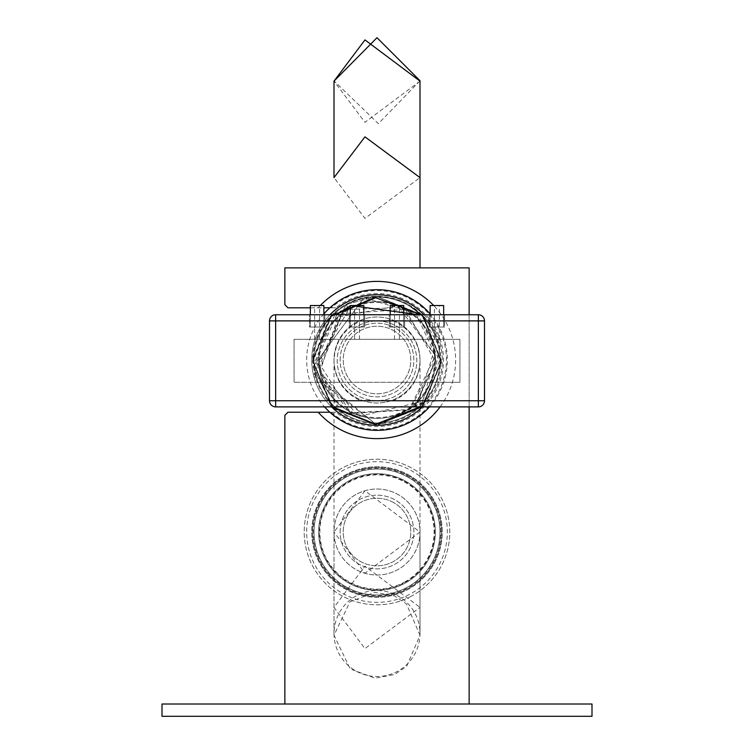 <?xml version="1.0" encoding="UTF-8"?>
<svg xmlns="http://www.w3.org/2000/svg" width="754" height="754" viewBox="0 0 754 754"><rect width="100%" height="100%" fill="white"/><g stroke="black" fill="none" stroke-linecap="round" stroke-linejoin="round"><path stroke-width="0.57" stroke-dasharray="3.77 2.83" d="M419.997 360.016A42.997 42.997 0 0 1 377 403.013A42.997 42.997 0 0 1 334.003 360.016A42.997 42.997 0 0 1 377 317.019A42.997 42.997 0 0 1 419.997 360.016A42.997 42.997 0 0 1 356.388 397.754A42.997 42.997 0 0 1 334.003 360.016A42.997 42.997 0 0 1 397.612 322.278A42.997 42.997 0 0 1 414.738 380.629A42.997 42.997 0 0 1 356.388 397.754A42.997 42.997 0 0 1 339.262 339.404A42.997 42.997 0 0 1 419.997 360.016A42.997 42.997 0 0 1 356.388 397.754A42.997 42.997 0 0 1 334.003 360.016A42.997 42.997 0 0 1 397.612 322.278A42.997 42.997 0 0 1 377 403.013A42.997 42.997 0 0 1 334.003 360.016A42.997 42.997 0 0 1 377 317.019A42.997 42.997 0 0 1 419.997 360.016L419.997 635.264L406.604 666.451L394.559 674.51L374.983 678.214L350.224 668.902L334.003 635.264L349.988 601.805L374.625 592.324L394.38 595.924L406.444 603.926L419.997 635.264M334.003 360.016L334.003 635.264M334.003 80.697L334.003 177.614L364.964 218.387L419.997 177.614L419.997 80.697M334.003 633.511A42.997 42.997 180 0 0 377 676.508A42.997 42.997 180 0 0 419.997 633.511A42.997 42.997 180 0 0 377 590.523A42.997 42.997 180 0 0 334.003 633.511L334.003 532.013L364.964 573.294L419.997 532.013L364.964 490.741L334.003 532.013A42.997 42.997 0 0 0 377 575.019A42.997 42.997 0 0 0 419.997 532.013A42.997 42.997 0 0 1 356.388 569.751A42.997 42.997 0 0 1 334.003 532.013A42.997 42.997 0 0 1 397.612 494.285A42.997 42.997 0 0 1 419.997 532.013A42.997 42.997 0 0 0 377 489.016A42.997 42.997 0 0 0 334.003 532.013A42.997 42.997 0 0 1 397.612 494.285A42.997 42.997 0 0 1 414.738 552.635A42.997 42.997 0 0 1 356.388 569.751A42.997 42.997 0 0 1 339.262 511.401A42.997 42.997 0 0 1 419.997 532.013A42.997 42.997 0 0 1 356.388 569.751A42.997 42.997 0 0 1 334.003 532.013M419.997 633.511L419.997 532.013L419.997 607.385L364.964 566.197L334.003 607.385L364.964 648.581L419.997 607.385M340.139 532.013A36.861 36.861 0 0 1 377 495.161A36.861 36.861 0 0 1 413.861 532.013A36.861 36.861 0 0 1 377 568.874A36.861 36.861 0 0 1 340.139 532.013A36.861 36.861 0 0 1 377 495.161A36.861 36.861 0 0 1 413.861 532.013A36.861 36.861 0 0 1 377 568.874A36.861 36.861 0 0 1 340.139 532.013M340.139 360.016A36.861 36.861 0 0 1 377 323.164A36.861 36.861 0 0 1 413.861 360.016A36.861 36.861 0 0 1 377 396.877A36.861 36.861 0 0 1 340.139 360.016A36.861 36.861 0 0 1 377 323.164A36.861 36.861 0 0 1 413.861 360.016A36.861 36.861 0 0 1 377 396.877A36.861 36.861 0 0 1 340.139 360.016M393.202 502.371A33.789 33.789 0 0 0 347.349 515.821A33.789 33.789 0 0 0 360.798 561.664A33.789 33.789 0 0 0 406.651 548.215A33.789 33.789 0 0 0 393.202 502.371A33.789 33.789 0 0 1 406.651 548.215A33.789 33.789 0 0 1 360.798 561.664A33.789 33.789 0 0 1 347.349 515.821A33.789 33.789 0 0 1 393.202 502.371M408.291 474.737A65.268 65.268 0 0 1 434.276 563.304A65.268 65.268 0 0 1 345.709 589.298A65.268 65.268 0 0 1 319.724 500.722A65.268 65.268 0 0 1 408.291 474.737A65.268 65.268 0 0 1 434.276 563.304A65.268 65.268 0 0 1 345.709 589.298A65.268 65.268 0 0 1 319.724 500.722A65.268 65.268 0 0 1 408.291 474.737M410.723 470.289A70.339 70.339 0 0 1 438.724 565.736A70.339 70.339 0 0 1 343.277 593.737A70.339 70.339 0 0 1 315.276 498.3A70.339 70.339 0 0 1 410.723 470.289M346.077 475.416A64.495 64.495 0 0 1 433.607 501.09A64.495 64.495 0 0 1 407.923 588.62A64.495 64.495 0 0 1 320.393 562.936A64.495 64.495 0 0 1 346.077 475.416A64.495 64.495 0 0 0 320.393 562.936A64.495 64.495 0 0 0 407.923 588.62A64.495 64.495 0 0 0 433.607 501.09A64.495 64.495 0 0 0 346.077 475.416M284.861 704.01L284.861 415.303L287.934 412.231L335.832 412.231A66.493 66.493 0 0 0 435.35 391.892A66.493 66.493 0 0 0 335.832 307.802L287.934 307.802L284.861 304.729L284.861 267.877L469.139 267.877L469.139 704.01L284.861 704.01L469.139 704.01M310.346 307.802L323.862 307.802M469.139 314.748L469.139 406.887M411.901 595.896A72.789 72.789 0 0 1 313.117 566.914A72.789 72.789 0 0 1 342.099 468.13A72.789 72.789 0 0 1 440.883 497.122A72.789 72.789 0 0 1 411.901 595.896A72.789 72.789 0 0 0 440.883 497.122A72.789 72.789 0 0 0 342.099 468.13A72.789 72.789 0 0 0 313.117 566.914A72.789 72.789 0 0 0 411.901 595.896M335.832 307.802L329.875 307.802M162.006 704.01L591.994 704.01L591.994 716.3L162.006 716.3L162.006 704.01M335.832 412.231L329.875 412.231M331.27 412.231A69.406 69.406 0 0 0 437.914 393.296A69.406 69.406 0 0 0 331.27 307.802M323.862 313.937A70.339 70.339 0 0 0 324.559 406.887M429.441 406.887A70.339 70.339 0 0 0 430.138 313.937M331.581 406.887A65.268 65.268 0 0 1 329.988 314.748M424.012 314.748A65.268 65.268 0 0 1 422.419 406.887M345.709 417.292A65.268 65.268 0 0 1 319.724 328.725A65.268 65.268 0 0 1 408.291 302.74A65.268 65.268 0 0 1 434.276 391.307A65.268 65.268 0 0 1 345.709 417.292M420.76 314.748A62.959 62.959 0 0 1 346.812 415.275A62.959 62.959 0 0 1 321.741 329.828A62.959 62.959 0 0 1 411.448 307.312M346.812 415.275A62.959 62.959 0 0 1 321.741 329.828A62.959 62.959 0 0 1 407.188 304.757A62.959 62.959 0 0 1 432.259 390.204A62.959 62.959 0 0 1 346.812 415.275M393.202 330.365A33.789 33.789 0 0 1 406.651 376.218A33.789 33.789 0 0 1 360.798 389.667A33.789 33.789 0 0 1 347.349 343.824A33.789 33.789 0 0 1 393.202 330.365A33.789 33.789 0 0 1 406.651 376.218A33.789 33.789 0 0 1 360.798 389.667A33.789 33.789 0 0 1 347.349 343.824A33.789 33.789 0 0 1 393.202 330.365M349.027 411.232A58.36 58.36 0 0 1 325.785 332.043A58.36 58.36 0 0 1 404.973 308.801A58.36 58.36 0 0 1 428.215 387.999A58.36 58.36 0 0 1 349.027 411.232A58.36 58.36 0 0 1 325.785 332.043A58.36 58.36 0 0 1 404.973 308.801A58.36 58.36 0 0 1 428.215 387.999A58.36 58.36 0 0 1 349.027 411.232M404.389 582.154A57.125 57.125 0 0 0 427.132 504.624A57.125 57.125 0 0 0 349.611 481.881A57.125 57.125 0 0 0 326.868 559.402A57.125 57.125 0 0 0 404.389 582.154M407.188 476.764A62.959 62.959 0 0 0 314.041 532.013A62.959 62.959 0 0 0 407.188 587.272A62.959 62.959 0 0 0 407.188 476.764A62.959 62.959 0 0 1 432.259 562.201A62.959 62.959 0 0 1 346.812 587.272A62.959 62.959 0 0 1 321.741 501.834A62.959 62.959 0 0 1 407.188 476.764M404.973 480.807A58.36 58.36 0 0 1 428.215 559.996A58.36 58.36 0 0 1 349.027 583.228A58.36 58.36 0 0 1 325.785 504.04A58.36 58.36 0 0 1 404.973 480.807A58.36 58.36 0 0 1 428.215 559.996A58.36 58.36 0 0 1 349.027 583.228A58.36 58.36 0 0 1 325.785 504.04A58.36 58.36 0 0 1 404.973 480.807M361.043 320.893L478.356 320.893L478.356 314.748L275.644 314.748L275.644 320.893L269.498 320.893L269.498 400.742L275.644 400.742L275.644 320.893L361.043 320.893C343.899 328.697 334.88 342.005 334.003 360.817A42.997 42.997 0 0 0 361.043 400.751L275.644 400.742L275.644 406.887L478.356 406.887A6.145 6.145 0 0 0 484.502 400.742L478.356 400.742L478.356 406.887M414.342 406.887L435.784 360.817L434.521 349.281L435.84 360.817L414.87 406.887M419.94 406.887L439.488 360.817L418.489 314.748M336.802 314.748L316.36 360.817L338.367 406.887M392.957 320.893A42.997 42.997 0 0 1 392.957 400.751L361.043 400.751M392.957 400.742L478.356 400.742L478.356 320.893L484.502 320.893A6.145 6.145 0 0 0 478.356 314.748M275.644 314.748A6.145 6.145 0 0 0 269.498 320.893M429.214 314.748L444.568 314.748L429.214 314.748L444.568 314.748L429.214 314.748L444.568 314.748L429.214 314.748L444.568 314.748L429.214 314.748L444.568 314.748L429.214 314.748L444.568 314.748L429.214 314.748L444.568 314.748L429.214 314.748L444.568 314.748L429.214 314.748L444.568 314.748L429.214 314.748L444.568 314.748L429.214 314.748L444.568 314.748L429.214 314.748L429.214 327.029L444.568 327.029L429.214 327.029L444.568 327.029L429.214 327.029L444.568 327.029L429.214 327.029L444.568 327.029L429.214 327.029L444.568 327.029L429.214 327.029L444.568 327.029L429.214 327.029L444.568 327.029L429.214 327.029L444.568 327.029L429.214 327.029L444.568 327.029L429.214 327.029L444.568 327.029L429.214 327.029L444.568 327.029L429.214 327.029L429.214 314.748M389.29 314.748L404.644 314.748L389.29 314.748L404.644 314.748L389.29 314.748L404.644 314.748L389.29 314.748L404.644 314.748L389.29 314.748L404.644 314.748L389.29 314.748L404.644 314.748L389.29 314.748L404.644 314.748L389.29 314.748L404.644 314.748L389.29 314.748L404.644 314.748L389.29 314.748L404.644 314.748L389.29 314.748L404.644 314.748L389.29 314.748L389.29 327.029L404.644 327.029L389.29 327.029L404.644 327.029L389.29 327.029L404.644 327.029L389.29 327.029L404.644 327.029L389.29 327.029L404.644 327.029L389.29 327.029L404.644 327.029L389.29 327.029L404.644 327.029L389.29 327.029L404.644 327.029L389.29 327.029L404.644 327.029L389.29 327.029L404.644 327.029L389.29 327.029L404.644 327.029L389.29 327.029L389.29 314.748M349.356 314.748L364.71 314.748L349.356 314.748L364.71 314.748L349.356 314.748L364.71 314.748L349.356 314.748L364.71 314.748L349.356 314.748L364.71 314.748L349.356 314.748L364.71 314.748L349.356 314.748L364.71 314.748L349.356 314.748L364.71 314.748L349.356 314.748L364.71 314.748L349.356 314.748L364.71 314.748L349.356 314.748L364.71 314.748L349.356 314.748L349.356 327.029L364.71 327.029L349.356 327.029L364.71 327.029L349.356 327.029L364.71 327.029L349.356 327.029L364.71 327.029L349.356 327.029L364.71 327.029L349.356 327.029L364.71 327.029L349.356 327.029L364.71 327.029L349.356 327.029L364.71 327.029L349.356 327.029L364.71 327.029L349.356 327.029L364.71 327.029L349.356 327.029L364.71 327.029L349.356 327.029L349.356 314.748M309.432 314.748L324.786 314.748L309.432 314.748L324.786 314.748L309.432 314.748L324.786 314.748L309.432 314.748L324.786 314.748L309.432 314.748L324.786 314.748L309.432 314.748L324.786 314.748L309.432 314.748L324.786 314.748L309.432 314.748L324.786 314.748L309.432 314.748L324.786 314.748L309.432 314.748L324.786 314.748L309.432 314.748L324.786 314.748L309.432 314.748L309.432 327.029L324.786 327.029L309.432 327.029L324.786 327.029L309.432 327.029L324.786 327.029L309.432 327.029L324.786 327.029L309.432 327.029L324.786 327.029L309.432 327.029L324.786 327.029L309.432 327.029L324.786 327.029L309.432 327.029L324.786 327.029L309.432 327.029L324.786 327.029L309.432 327.029L324.786 327.029L309.432 327.029L324.786 327.029L309.432 327.029L309.432 314.748M332.768 406.887L312.646 360.817L312.656 359.554L329.771 317.104L377 296.454L423.795 316.642L441.354 361.505L423.107 405.727L377 425.171L332.759 407.556L312.656 362.184L331.355 315.445L377 296.454L423.173 315.983L441.335 362.721L422.674 406.17L377 425.171L314.003 373.993L345.992 304.418L314.672 376.877L377 425.171L423.239 405.586L441.354 360.242L422.834 315.634L377 296.463L345.992 304.418L377 296.454L332.382 314.427L312.646 360.044L331.948 406.783L377 425.171L421.722 407.103L441.354 361.609L422.24 315.04L377 296.463L331.119 315.681L312.646 361.119L331.741 406.585L377 425.171L422.674 406.17L441.354 361.75L422.221 315.012L377 296.463A64.363 64.363 0 0 1 440.034 347.82L421.156 314.748M434.511 349.281L418.413 402.363L358.668 416.538L319.178 370.695L342.165 313.617L405.247 309.404L435.652 361.75L409.714 409.516L349.941 412.872L319.573 372.806L337.981 317.019L397.744 305.945L435.435 355.643L409.064 409.94L351.062 413.437L318.348 362.043L348.744 309.413L401.533 307.528L435.416 355.436L422.447 402.221L376.369 425.171L331.298 406.142L312.637 360.704L330.459 316.36L377 296.454L421.825 314.635L441.363 360.582L422.089 406.745L377 425.181L334.107 408.8L312.91 366.698L364.003 297.783L415.831 313.315L435.416 355.436M334.842 314.748L315.304 360.817L337.151 406.887M440.034 347.82L427.763 400.383L377 425.181L421.345 407.462L441.335 362.438L423.041 315.851L377 296.454A64.363 64.363 0 0 0 312.656 359.554M269.498 400.742A6.145 6.145 0 0 0 275.644 406.887M484.502 320.893L484.502 400.742M444.568 314.748L444.568 327.029L444.568 314.748M404.644 314.748L404.644 327.029L404.644 314.748M364.71 314.748L364.71 327.029L364.71 314.748M324.786 314.748L324.786 327.029L324.786 314.748M443.654 314.748L443.654 327.029L443.654 305.53L430.138 305.53L430.138 327.029L443.654 327.029L430.138 327.029L443.654 327.029L430.138 327.029L443.654 327.029L430.138 327.029L443.654 327.029L430.138 327.029L443.654 327.029L430.138 327.029L443.654 327.029L430.138 327.029L443.654 327.029L430.138 327.029L443.654 327.029L430.138 327.029L443.654 327.029L430.138 327.029L443.654 327.029L430.138 327.029L443.654 327.029L430.138 327.029L430.138 314.748M403.72 314.748L403.72 327.029L403.72 305.53L390.204 305.53L390.204 327.029L403.72 327.029L390.204 327.029L403.72 327.029L390.204 327.029L403.72 327.029L390.204 327.029L403.72 327.029L390.204 327.029L403.72 327.029L390.204 327.029L403.72 327.029L390.204 327.029L403.72 327.029L390.204 327.029L403.72 327.029L390.204 327.029L403.72 327.029L390.204 327.029L403.72 327.029L390.204 327.029L403.72 327.029L390.204 327.029L390.204 314.748M363.796 314.748L363.796 327.029L363.796 305.53L350.28 305.53L350.28 327.029L363.796 327.029L350.28 327.029L363.796 327.029L350.28 327.029L363.796 327.029L350.28 327.029L363.796 327.029L350.28 327.029L363.796 327.029L350.28 327.029L363.796 327.029L350.28 327.029L363.796 327.029L350.28 327.029L363.796 327.029L350.28 327.029L363.796 327.029L350.28 327.029L363.796 327.029L350.28 327.029L363.796 327.029L350.28 327.029L350.28 314.748M323.862 314.748L323.862 327.029L323.862 305.53L310.346 305.53L310.346 327.029L323.862 327.029L310.346 327.029L323.862 327.029L310.346 327.029L323.862 327.029L310.346 327.029L323.862 327.029L310.346 327.029L323.862 327.029L310.346 327.029L323.862 327.029L310.346 327.029L323.862 327.029L310.346 327.029L323.862 327.029L310.346 327.029L323.862 327.029L310.346 327.029L323.862 327.029L310.346 327.029L323.862 327.029L310.346 327.029L310.346 314.748M376.369 425.171L333.334 408.103L312.919 366.868L364.003 297.783M377 321.025A39.792 39.792 0 0 1 416.792 360.817A39.792 39.792 0 0 1 377 400.61A39.792 39.792 0 0 1 337.208 360.817A39.792 39.792 0 0 1 410.478 339.319A39.792 39.792 0 0 1 377 400.61A39.792 39.792 0 0 1 343.522 339.319A39.792 39.792 0 0 1 377 321.025M443.654 327.029L443.654 305.53L430.138 305.53L443.654 305.53L430.138 305.53L443.654 305.53L430.138 305.53L443.654 305.53L430.138 305.53L443.654 305.53L430.138 305.53L443.654 305.53L430.138 305.53L443.654 305.53L430.138 305.53L443.654 305.53L430.138 305.53L443.654 305.53L430.138 305.53L443.654 305.53L430.138 305.53L443.654 305.53L443.654 327.029M430.138 327.029L430.138 305.53L430.138 327.029M403.72 327.029L403.72 305.53L390.204 305.53L403.72 305.53L390.204 305.53L403.72 305.53L390.204 305.53L403.72 305.53L390.204 305.53L403.72 305.53L390.204 305.53L403.72 305.53L390.204 305.53L403.72 305.53L390.204 305.53L403.72 305.53L390.204 305.53L403.72 305.53L390.204 305.53L403.72 305.53L390.204 305.53L403.72 305.53L403.72 327.029M390.204 327.029L390.204 305.53L390.204 327.029M363.796 327.029L363.796 305.53L350.28 305.53L363.796 305.53L350.28 305.53L363.796 305.53L350.28 305.53L363.796 305.53L350.28 305.53L363.796 305.53L350.28 305.53L363.796 305.53L350.28 305.53L363.796 305.53L350.28 305.53L363.796 305.53L350.28 305.53L363.796 305.53L350.28 305.53L363.796 305.53L350.28 305.53L363.796 305.53L363.796 327.029M350.28 327.029L350.28 305.53L350.28 327.029M323.862 327.029L323.862 305.53L310.346 305.53L323.862 305.53L310.346 305.53L323.862 305.53L310.346 305.53L323.862 305.53L310.346 305.53L323.862 305.53L310.346 305.53L323.862 305.53L310.346 305.53L323.862 305.53L310.346 305.53L323.862 305.53L310.346 305.53L323.862 305.53L310.346 305.53L323.862 305.53L310.346 305.53L323.862 305.53L323.862 327.029M310.346 327.029L310.346 305.53L310.346 327.029M436.896 305.53L434.436 305.53L436.896 305.53M396.962 305.53L399.422 305.53L396.962 305.53M357.038 305.53L354.578 305.53L357.038 305.53M317.104 305.53L319.564 305.53L317.104 305.53M410.478 382.316L294.069 382.316L459.931 382.316L459.931 339.319L294.069 339.319L294.069 382.316L294.069 339.319L459.931 339.319L459.931 382.316L410.478 382.316M436.896 339.319L434.436 339.319L436.896 339.319M396.962 339.319L399.422 339.319L396.962 339.319M357.038 339.319L354.578 339.319L357.038 339.319M317.104 339.319L319.564 339.319L317.104 339.319M419.997 81.121L364.964 122.337L334.003 81.121M346.435 587.969A63.76 63.76 0 0 0 432.956 562.588A63.76 63.76 0 0 0 407.565 476.066A63.76 63.76 0 0 0 321.044 501.448A63.76 63.76 0 0 0 346.435 587.969M404.625 481.448A57.624 57.624 0 0 1 427.565 559.638A57.624 57.624 0 0 1 349.375 582.578A57.624 57.624 0 0 1 326.435 504.388A57.624 57.624 0 0 1 404.625 481.448M320.318 305.53A78.623 78.623 0 0 0 318.226 307.802M440.119 406.887A78.623 78.623 0 0 0 433.682 305.53M407.565 304.06A63.76 63.76 0 0 0 321.044 329.451A63.76 63.76 0 0 0 346.435 415.972A63.76 63.76 0 0 0 432.956 390.581A63.76 63.76 0 0 0 407.565 304.06M349.375 410.581A57.624 57.624 0 0 1 326.435 332.391A57.624 57.624 0 0 1 404.625 309.451A57.624 57.624 0 0 1 427.565 387.641A57.624 57.624 0 0 1 349.375 410.581M345.992 304.418L348.744 309.413L345.992 304.418M419.997 80.857L378.348 123.675L334.003 80.885M334.003 607.385L334.003 605.886M434.436 339.319L434.436 305.53M439.346 339.319L439.346 305.53M394.512 339.319L394.512 305.53M399.422 339.319L399.422 305.53M354.578 339.319L354.578 305.53M359.488 339.319L359.488 305.53M314.654 339.319L314.654 305.53M319.564 339.319L319.564 305.53"/><path stroke-width="1.13" d="M419.997 267.877L419.997 80.697L377 37.7L334.003 81.121L364.964 39.905L419.997 81.121L419.997 267.877M334.003 177.614L334.003 81.121L334.003 177.614L364.964 136.851L419.997 177.614M310.346 307.802L287.934 307.802L284.861 304.729L284.861 267.877L469.139 267.877L469.139 314.748M284.861 704.01L284.861 415.303L287.934 412.231L318.226 412.231A78.623 78.623 0 0 0 440.119 406.887M469.139 406.887L469.139 704.01M329.875 307.802L323.862 307.802M591.994 704.01L162.006 704.01L162.006 716.3L591.994 716.3L591.994 704.01M329.875 412.231L318.226 412.231M430.138 313.937A70.339 70.339 0 0 0 323.862 313.937M324.559 406.887A70.339 70.339 0 0 0 429.441 406.887M422.419 406.887A65.268 65.268 0 0 1 331.581 406.887M329.988 314.748A65.268 65.268 0 0 1 424.012 314.748M411.448 307.312A62.959 62.959 0 0 1 420.76 314.748M418.489 314.748L350.516 305.53M350.28 305.653L336.802 314.748M338.367 406.887L414.342 406.887M478.356 314.748L275.644 314.748L275.644 320.893L269.498 320.893L269.498 400.742L275.644 400.742L275.644 406.887L478.356 406.887L478.356 400.742L484.502 400.742L484.502 320.893L478.356 320.893L478.356 314.748A6.145 6.145 0 0 1 484.502 320.893A6.145 6.145 0 0 0 478.356 314.748M419.94 406.887L375.737 424.238L332.768 406.887M337.151 406.887L414.87 406.887M421.156 314.748L375.775 297.736L334.842 314.748M269.498 320.893A6.145 6.145 0 0 1 275.644 314.748A6.145 6.145 0 0 0 269.498 320.893M484.502 400.742A6.145 6.145 0 0 1 478.356 406.887A6.145 6.145 0 0 0 484.502 400.742M275.644 406.887A6.145 6.145 0 0 1 269.498 400.742A6.145 6.145 0 0 0 275.644 406.887M443.654 314.748L443.654 305.53L430.138 305.53L430.138 314.748M403.72 314.748L403.72 305.53L390.204 305.53L390.204 314.748M363.796 314.748L363.796 305.53L350.28 305.53L350.28 314.748M323.862 314.748L323.862 305.53L310.346 305.53L310.346 314.748M433.682 305.53A78.623 78.623 0 0 0 320.318 305.53M478.356 320.893L275.644 320.893L275.644 400.742L478.356 400.742L478.356 320.893"/></g></svg>
